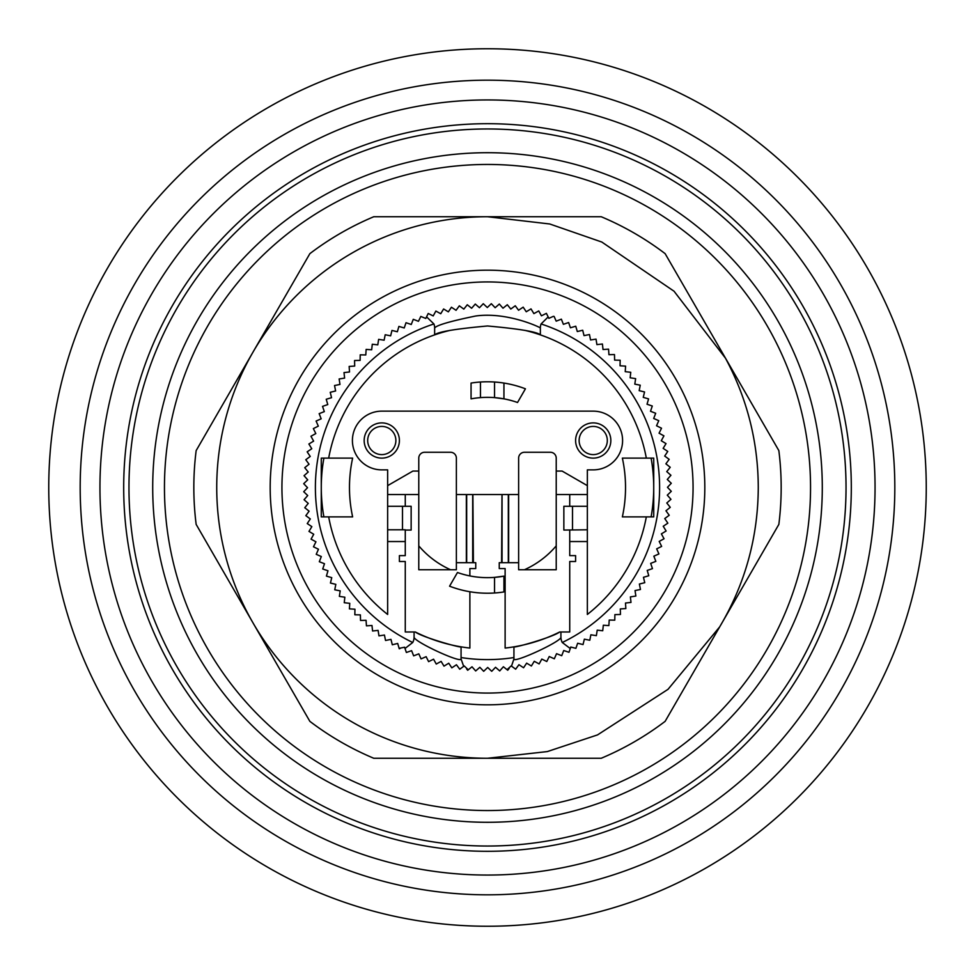 <?xml version="1.0" encoding="UTF-8"?>
<svg xmlns="http://www.w3.org/2000/svg" width="975" height="975" viewBox="0 0 975 975"><rect width="100%" height="100%" fill="white"/><g stroke="black" fill="none" stroke-linecap="round" stroke-linejoin="round"><path stroke-width="1.46" d="M894.818 487.5A407.318 407.318 0 0 1 487.5 894.818A407.318 407.318 0 0 1 80.182 487.5A407.318 407.318 0 0 1 487.5 80.182A407.318 407.318 0 0 1 894.818 487.5M487.5 875.05A387.55 387.55 0 0 1 99.95 487.5A387.55 387.55 0 0 1 487.5 99.95A387.55 387.55 0 0 1 875.05 487.5A387.55 387.55 0 0 1 487.5 875.05M487.5 123.691A363.809 363.809 0 0 0 123.691 487.5A363.809 363.809 0 0 0 487.5 851.309A363.809 363.809 0 0 0 851.309 487.5A363.809 363.809 0 0 0 487.5 123.691M822.291 487.5A334.791 334.791 0 0 1 487.5 822.291A334.791 334.791 0 0 1 152.709 487.5A334.791 334.791 0 0 1 487.5 152.709A334.791 334.791 0 0 1 822.291 487.5M846.032 487.5A358.532 358.532 0 0 1 487.5 846.032A358.532 358.532 0 0 1 128.968 487.5A358.532 358.532 0 0 1 487.5 128.968A358.532 358.532 0 0 1 846.032 487.5M487.5 164.458A323.042 323.042 0 0 1 810.542 487.5A323.042 323.042 0 0 1 487.5 810.542A323.042 323.042 0 0 1 164.458 487.5A323.042 323.042 0 0 1 487.5 164.458M704.815 487.5A217.315 217.315 0 0 1 487.5 704.815A217.315 217.315 0 0 1 270.185 487.5A217.315 217.315 0 0 1 487.5 270.185A217.315 217.315 0 0 1 704.815 487.5M693.067 487.5A205.567 205.567 0 0 1 487.5 693.067A205.567 205.567 0 0 1 281.933 487.5A205.567 205.567 0 0 1 487.5 281.933A205.567 205.567 0 0 1 693.067 487.5M556.225 545.866A90.163 90.163 0 0 1 524.477 569.729M494.544 592.983L494.544 577.383L503.941 576.14L503.941 591.935A105.727 105.727 0 0 1 449.572 586.182L457.47 572.508L449.572 586.194M572.508 529.791L572.508 506.293L563.855 506.293L563.855 530.059L587.352 529.791L587.352 541.539L569.729 541.539L569.729 555.628L575.603 555.628L575.603 561.503L569.729 561.503L569.729 631.983L560.918 631.983L560.918 637.041A11.749 11.749 0 0 0 562.27 642.501A172.087 172.087 0 0 0 541.076 323.956L548.169 316.924L548.864 318.325L553.41 316.327M562.27 642.501L570.265 648.546L570.765 647.034L575.884 648.338L577.651 643.244L583.038 644.56L584.354 639.173L589.802 640.246L590.874 634.798L596.371 635.639L597.212 630.155L602.721 630.752L603.33 625.231L608.863 625.584L609.217 620.051L614.774 620.161L614.884 614.616L620.441 614.482L620.307 608.936L625.852 608.558L625.487 603.025L630.996 602.416L630.386 596.895L635.871 596.042L635.03 590.558L640.465 589.473L639.381 584.025L644.767 582.697L643.451 577.31L648.777 575.75L647.217 570.424L652.47 568.632L650.678 563.379L655.846 561.356L653.835 556.189L658.917 553.946L656.675 548.864L661.647 546.402L659.185 541.43L664.048 538.748L661.379 533.886L666.12 530.997L663.232 526.256L667.851 523.173L664.755 518.554L669.228 515.263L665.949 510.79L670.264 507.317L666.79 502.99L670.958 499.322L667.29 495.154L671.3 491.315L667.461 487.305L671.287 483.283L667.278 479.456L670.934 475.276L666.754 471.62L670.227 467.281L665.888 463.82L669.167 459.335L664.694 456.056L667.765 451.437L663.146 448.354L666.023 443.613L661.269 440.737L663.938 435.862L659.063 433.192L661.525 428.22L656.541 425.77L658.771 420.688L653.689 418.458L655.688 413.278L650.508 411.267L652.287 406.014L647.034 404.235L648.582 398.897L643.244 397.349L644.56 391.962L639.173 390.646L640.246 385.198L634.798 384.126L635.639 378.629L630.155 377.788L630.752 372.279L625.231 371.67L625.584 366.137L620.051 365.783L620.161 360.226L614.616 360.116L614.482 354.559L608.936 354.693L608.558 349.148L603.025 349.513L602.416 344.004L596.895 344.614L596.042 339.129L590.558 339.97L589.473 334.535L584.025 335.619L582.697 330.232L577.31 331.549L575.75 326.223L570.424 327.783L568.632 322.53L563.379 324.322L561.356 319.154L556.189 321.165L554.092 316.412M466.355 494.544L466.355 562.685L472.887 562.685L472.887 494.544L456.373 494.544L456.373 458.128A5.874 5.874 0 0 0 450.499 452.254L424.649 452.254A5.874 5.874 0 0 0 418.775 458.128L418.775 471.059L412.913 471.059L387.648 485.635L387.648 469.877L381.773 469.877A29.372 29.372 0 0 1 352.414 440.517A29.372 29.372 0 0 1 381.773 411.145L593.227 411.145A29.372 29.372 0 0 1 622.586 440.517A29.372 29.372 0 0 1 593.227 469.877L587.352 469.877L587.352 485.635L562.087 471.059L556.225 471.059L556.225 458.128A5.874 5.874 0 0 0 550.351 452.254L524.501 452.254A5.874 5.874 0 0 0 518.627 458.128L518.627 494.544L501.991 494.544L501.991 562.685L499.249 562.685L499.249 568.559L505.123 568.559L505.123 648.058A161.521 161.521 0 0 0 559.699 631.983L560.918 631.983M399.397 440.517A17.623 17.623 0 0 0 381.773 422.894A17.623 17.623 0 0 0 364.163 440.517A17.623 17.623 0 0 0 381.773 458.128A17.623 17.623 0 0 0 399.397 440.517M610.837 440.517A17.623 17.623 0 0 0 593.227 422.894A17.623 17.623 0 0 0 575.603 440.517A17.623 17.623 0 0 0 593.227 458.128A17.623 17.623 0 0 0 610.837 440.517M352.633 458.128A138.023 138.023 0 0 0 352.633 516.872L321.275 516.872L321.275 458.128L352.633 458.128A138.023 138.023 0 0 0 352.633 516.872M622.367 516.872A138.023 138.023 0 0 0 622.367 458.128L653.725 458.128L653.725 516.872L622.367 516.872A138.023 138.023 0 0 0 622.367 458.128M367.685 440.517A14.101 14.101 0 0 1 381.773 426.416A14.101 14.101 0 0 1 395.874 440.517A14.101 14.101 0 0 1 381.773 454.606A14.101 14.101 0 0 1 367.685 440.517M579.126 440.517A14.101 14.101 0 0 1 593.227 426.416A14.101 14.101 0 0 1 607.315 440.517A14.101 14.101 0 0 1 593.227 454.606A14.101 14.101 0 0 1 579.126 440.517M651.105 458.128A166.225 166.225 0 0 1 651.105 516.872M926.25 487.5A438.75 438.75 0 0 1 487.5 926.25A438.75 438.75 0 0 1 48.75 487.5A438.75 438.75 0 0 1 487.5 48.75A438.75 438.75 0 0 1 926.25 487.5M548.169 316.936L546.402 313.353L541.43 315.815L538.748 310.94L533.886 313.621L530.997 308.88L526.256 311.768L523.173 307.149L518.554 310.245L515.263 305.772L510.79 309.051L507.317 304.724L502.99 308.21L499.322 304.042L495.154 307.71L491.315 303.7L487.305 307.539L483.283 303.712L479.456 307.722L475.276 304.066L471.62 308.246L467.281 304.761L463.82 309.112L459.335 305.821L456.056 310.306L451.437 307.223L448.354 311.854L443.613 308.978L440.737 313.731L435.862 311.062L433.205 315.924L428.22 313.475L425.77 318.459L420.81 316.436L418.458 321.311L413.278 319.312L411.267 324.492L406.014 322.713L404.235 327.966L398.897 326.418L397.349 331.756L391.962 330.44L390.646 335.827L385.198 334.754L384.126 340.202L378.629 339.361L377.788 344.845L372.279 344.248L371.67 349.769L366.137 349.416L365.783 354.949L360.226 354.839L360.116 360.384L354.559 360.518L354.693 366.064L349.148 366.442L349.513 371.975L344.004 372.584L344.614 378.105L339.129 378.958L339.97 384.442L334.535 385.527L335.619 390.975L330.232 392.303L331.549 397.69L326.223 399.25L327.783 404.576L322.53 406.368L324.322 411.621L319.154 413.644L321.165 418.811L316.083 421.054L318.325 426.136L313.353 428.598L315.815 433.57L310.952 436.252L313.621 441.114L308.88 444.003L311.768 448.744L307.149 451.827L310.245 456.446L305.772 459.737L309.051 464.21L304.736 467.683L308.21 472.01L304.042 475.678L307.71 479.846L303.7 483.685L307.539 487.695L303.712 491.717L307.722 495.544L304.066 499.724L308.246 503.38L304.773 507.719L309.112 511.18L305.833 515.665L310.306 518.944L307.235 523.563L311.854 526.646L308.978 531.387L313.731 534.263L311.062 539.138L315.937 541.808L313.475 546.78L318.459 549.23L316.229 554.312L321.311 556.542L319.312 561.722L324.492 563.733L322.713 568.986L327.966 570.765L326.418 576.103L331.756 577.651L330.44 583.038L335.827 584.354L334.754 589.802L340.202 590.874L339.361 596.371L344.845 597.212L344.248 602.721L349.769 603.33L349.416 608.863L354.949 609.217L354.839 614.774L360.384 614.884L360.518 620.441L366.064 620.307L366.442 625.852L371.975 625.487L372.584 630.996L378.105 630.386L378.958 635.871L384.442 635.03L385.527 640.465L390.975 639.381L392.303 644.767L397.69 643.451L399.128 648.338L404.576 647.217L405.015 648.485L412.73 642.501A11.749 11.749 0 0 0 414.082 637.041L414.082 631.983L405.271 631.983L405.271 561.503L399.397 561.503L399.397 555.628L405.271 555.628L405.271 541.539L387.648 541.539L387.648 614.457A161.521 161.521 0 0 1 328.673 516.872M323.895 516.872A166.225 166.225 0 0 1 323.895 458.128M498.871 382.395L494.544 382.017L494.544 397.617L503.941 398.86L503.941 383.065M525.428 388.806L517.53 402.492L525.428 388.818A105.727 105.727 0 0 0 471.059 383.065L471.059 398.86A90.163 90.163 0 0 1 517.53 402.492M426.562 316.838L433.924 323.956A11.749 11.749 0 0 1 434.643 327.99C436.459 325.272 450.145 321.263 475.727 315.997C507.768 311.586 541.283 327.88 540.357 327.99A11.749 11.749 0 0 1 541.076 323.956M501.991 562.685L508.645 562.685L508.645 494.544M469.877 591.74L469.877 648.058A161.521 161.521 0 0 1 461.065 646.839L461.065 658.966L463.673 666.339L464.21 665.949L468.268 669.801L472.01 666.79L475.678 670.958L479.846 667.29L483.685 671.3L487.695 667.461L491.717 671.287L495.544 667.278L499.724 670.934L503.38 666.754L507.024 669.667L511.18 665.888L515.665 669.179L518.944 664.694L523.563 667.765L526.646 663.146L531.387 665.998L534.263 661.282L539.126 663.926L541.808 659.076L546.78 661.525L549.23 656.528L554.324 658.783L556.554 653.677L561.722 655.7L563.733 650.508L568.986 652.287L570.265 648.533M587.352 485.635L587.352 529.791M587.352 506.293L572.508 506.293M405.015 648.473L406.368 652.47L411.621 650.678L413.644 655.858L418.811 653.835L421.066 658.893L426.136 656.675L428.598 661.635L433.57 659.185L436.252 664.048L441.114 661.379L443.991 666.132L448.744 663.232L451.827 667.851L456.446 664.755L459.737 669.228L463.673 666.339M503.575 383.004L501.187 382.663M476.86 382.31L473.813 382.663M405.271 530.059L411.145 530.059L411.145 506.293L402.492 506.293L402.492 529.791L405.271 529.791L405.271 541.539M402.492 506.293L387.648 506.293L387.648 485.635M387.648 541.539L387.648 506.293M387.648 529.791L402.492 529.791M450.109 330.367A161.521 161.521 0 0 0 434.643 334.876L434.643 327.99M328.673 458.128A161.521 161.521 0 0 1 434.643 334.876C437.763 331.853 455.386 328.892 487.5 325.979C519.614 328.892 537.237 331.853 540.357 334.876A161.521 161.521 0 0 0 524.891 330.367M540.357 327.99L540.357 334.876A161.521 161.521 0 0 1 646.328 458.128M503.941 576.14A90.163 90.163 0 0 1 469.877 575.92L469.877 568.559L475.751 568.559L475.751 562.685L472.887 562.685M556.225 471.059L556.225 569.729L518.627 569.729L518.627 494.544M518.627 562.685L508.645 562.685M646.328 516.872A161.521 161.521 0 0 1 587.352 614.457L587.352 541.539M456.373 494.544L456.373 569.729L418.775 569.729L418.775 471.059M466.355 562.685L456.373 562.685M473.813 398.385L476.141 398.056M433.924 323.956A172.087 172.087 0 0 0 412.73 642.501M501.601 562.685L501.991 494.544M472.887 494.544L473.399 562.685M569.729 541.539L569.729 530.059M569.729 506.293L569.729 494.544M587.352 494.544L556.225 494.544M418.775 545.866A90.163 90.163 0 0 0 450.523 569.729M418.775 494.544L387.648 494.544M405.271 494.544L405.271 506.293M469.877 575.92A90.163 90.163 0 0 1 457.47 572.508M511.497 666.12L513.935 658.966L513.935 646.839C513.228 648.351 553.154 637.15 559.699 631.983M461.065 657.552A172.087 172.087 0 0 0 513.935 657.552M501.601 494.544L473.399 494.544M498.14 592.69L501.187 592.337M399.25 648.777L399.994 648.558L399.25 648.777M415.301 631.983C421.907 637.162 461.687 648.338 461.065 646.839A161.521 161.521 0 0 1 415.301 631.983L414.082 631.983M513.935 658.966C513.057 663.792 562.77 640.88 560.918 637.041M414.082 637.041C412.998 641.197 461.175 663.597 461.065 658.966M507.024 669.667L507.719 670.227L509.169 668.411M466.623 668.947L467.683 670.264L468.268 669.801M253.134 623.11L252.878 622.659A270.77 270.77 0 0 1 252.878 352.341L253.134 351.89A270.77 270.77 0 0 1 487.5 216.73L549.729 223.982L601.819 242.044L674.042 291.22L725.449 358.154C747.155 398.543 758.099 441.663 758.27 487.5C758.014 537.457 745.156 583.915 719.672 626.888L668.021 689.325L597.553 734.894L547.316 751.579L487.524 758.27A270.77 270.77 0 0 1 253.134 623.11L309.867 721.354A293.67 293.67 0 0 0 373.791 758.27L601.209 758.27A293.67 293.67 0 0 0 665.133 721.354L778.842 524.416A293.67 293.67 0 0 0 778.842 450.584L665.133 253.646A293.67 293.67 0 0 0 601.209 216.73L373.791 216.73A293.67 293.67 0 0 0 309.867 253.646L253.134 351.89M252.878 622.659L196.158 524.404A293.67 293.67 0 0 1 196.158 450.596L252.878 352.341M508.316 562.685L508.316 494.544M502.052 562.685L502.052 494.544M466.672 562.685L466.672 494.544M472.692 494.544L472.692 562.685M480.456 397.617L480.456 382.017M399.128 648.338L399.994 648.558"/></g></svg>
